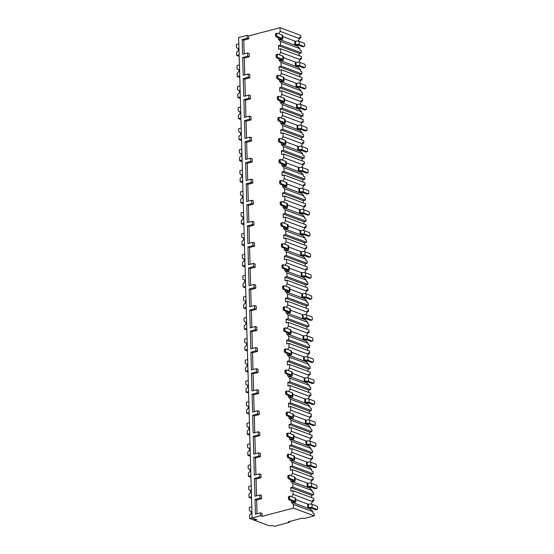 <?xml version="1.0" encoding="UTF-8"?>
<svg xmlns="http://www.w3.org/2000/svg" width="554" height="554" viewBox="0 0 554 554"><rect width="100%" height="100%" fill="white"/><g stroke="black" fill="none" stroke-linecap="round" stroke-linejoin="round"><path stroke-width="0.83" d="M288.267 521.82L289.603 522.311L274.445 526.3L272.443 525.559A2.832 0.873 -1.6 0 1 268.475 525.497L254.501 520.289L256.737 519.7L252.084 517.962L260.525 515.746L262.118 516.342L293.468 508.094L314.236 515.836L303.897 518.558L302.567 518.059L288.267 521.82M289.603 522.311L289.576 521.473M299.866 48.676L280.435 41.432L280.539 45.103L301.3 52.838L301.238 50.559L299.908 50.068L299.866 48.676L297.72 46.259L297.678 44.888M298.163 41.121L299.582 38.607L299.548 37.222L300.877 37.72L299.576 38.358M300.455 69.721L281.023 62.477L281.127 66.148L301.888 73.883L301.826 71.605L300.497 71.113L300.455 69.721L298.301 67.304L298.267 65.933M298.751 62.173L300.171 59.659L300.136 58.267L301.466 58.766L300.164 59.403M301.044 90.766L281.612 83.522L281.716 87.193L302.477 94.928L302.415 92.65L301.078 92.158L301.044 90.766L298.89 88.349L298.855 86.978M299.34 83.218L300.76 80.704L300.725 79.312L302.055 79.811L300.753 80.448M301.632 111.811L282.201 104.567L282.298 108.238L303.066 115.973L302.996 113.695L301.667 113.203L301.632 111.811L299.479 109.394L299.444 108.023M299.929 104.263L301.348 101.749L301.307 100.357L302.643 100.856L301.341 101.493M302.221 132.856L282.789 125.613L282.886 129.283L303.654 137.018L303.585 134.74L302.255 134.248L302.221 132.856L300.067 130.439L300.033 129.068M300.517 125.308L301.937 122.794L301.895 121.402L303.232 121.901L301.93 122.538M302.803 153.901L283.371 146.658L283.475 150.328L304.236 158.063L304.174 155.785L302.844 155.293L302.803 153.901L300.656 151.484L300.621 150.113M301.099 146.353L302.526 143.839L302.484 142.447L303.814 142.946L302.519 143.583M303.391 174.946L283.96 167.703L284.063 171.373L304.825 179.115L304.762 176.83L303.433 176.338L303.391 174.946L301.244 172.529L301.203 171.158M301.688 167.398L303.114 164.884L303.073 163.492L304.402 163.991L303.107 164.628M303.98 195.991L284.548 188.748L284.652 192.418L305.413 200.16L305.351 197.882L304.021 197.383L303.98 195.991L301.833 193.575L301.791 192.203M302.276 188.443L303.703 185.929L303.661 184.537L304.991 185.036L303.696 185.673M304.568 217.043L285.137 209.793L285.241 213.463L306.002 221.205L305.94 218.927L304.61 218.428L304.568 217.043L302.422 214.62L302.38 213.248M302.865 209.488L304.291 206.974L304.25 205.582L305.579 206.081L304.284 206.718M305.157 238.088L285.726 230.845L285.829 234.508L306.591 242.25L306.528 239.972L305.199 239.473L305.157 238.088L303.01 235.665L302.969 234.294M303.454 230.533L304.873 228.019L304.839 226.628L306.168 227.126L304.866 227.763M305.746 259.133L286.314 251.89L286.418 255.553L307.179 263.295L307.117 261.017L305.787 260.519L305.746 259.133L303.592 256.71L303.557 255.346M304.042 251.578L305.462 249.065L305.427 247.673L306.757 248.171L305.455 248.808M306.334 280.179L286.903 272.935L287.007 276.598L307.768 284.341L307.705 282.062L306.369 281.564L306.334 280.179L304.181 277.755L304.146 276.391M304.631 272.623L306.05 270.11L306.016 268.718L307.345 269.216L306.043 269.853M306.923 301.224L287.491 293.98L287.588 297.643L308.356 305.386L308.287 303.107L306.958 302.609L306.923 301.224L304.769 298.8L304.735 297.436M305.219 293.668L306.639 291.155L306.597 289.77L307.934 290.261L306.632 290.898M307.512 322.269L288.08 315.025L288.177 318.688L308.945 326.431L308.876 324.152L307.546 323.654L307.512 322.269L305.358 319.845L305.323 318.481M305.801 314.714L307.228 312.2L307.186 310.815L308.523 311.306L307.221 311.944M308.093 343.314L288.662 336.07L288.766 339.734L309.527 347.476L309.464 345.197L308.135 344.699L308.093 343.314L305.947 340.89L305.912 339.526M306.39 335.759L307.816 333.245L307.775 331.86L309.104 332.352L307.809 332.989M308.682 364.359L289.25 357.115L289.354 360.779L310.115 368.521L310.053 366.242L308.723 365.744L308.682 364.359L306.535 361.942L306.494 360.571M306.978 356.804L308.405 354.29L308.363 352.905L309.693 353.397L308.398 354.041M309.271 385.404L289.839 378.16L289.943 381.824L310.704 389.566L310.642 387.288L309.312 386.789L309.271 385.404L307.124 382.987L307.082 381.616M307.567 377.849L308.993 375.335L308.952 373.95L310.282 374.442L308.987 375.086M309.859 406.449L290.428 399.205L290.531 402.869L311.293 410.611L311.23 408.333L309.901 407.834L309.859 406.449L307.712 404.032L307.671 402.661M308.156 398.894L309.582 396.38L309.541 394.995L310.87 395.487L309.575 396.131M310.448 427.494L291.016 420.251L291.12 423.914L311.881 431.656L311.819 429.378L310.489 428.879L310.448 427.494L308.301 425.077L308.259 423.706M308.744 419.939L310.164 417.425L310.129 416.04L311.459 416.532L310.157 417.176M311.036 448.539L291.605 441.296L291.709 444.959L312.47 452.701L312.408 450.423L311.078 449.924L311.036 448.539L308.883 446.122L308.848 444.751M309.333 440.984L310.752 438.47L310.718 437.085L312.047 437.577L310.746 438.221M311.625 469.584L292.193 462.341L292.297 466.004L313.058 473.746L312.996 471.468L311.66 470.969L311.625 469.584L309.471 467.167L309.437 465.796M309.921 462.029L311.341 459.515L311.306 458.13L312.636 458.622L311.334 459.266M312.214 490.629L292.782 483.386L292.879 487.049L313.647 494.791L313.578 492.513L312.248 492.014L312.214 490.629L310.06 488.212L310.025 486.841M310.51 483.074L311.93 480.56L311.888 479.175L313.225 479.674L311.923 480.311M314.236 515.836L314.166 513.558L312.837 513.059L312.802 511.674L310.649 509.258L310.614 507.886M311.092 504.119L312.518 501.605L312.477 500.22L313.813 500.719L312.511 501.356M300.877 37.72L300.815 35.442L280.054 27.7L280.151 31.363L299.582 38.607M301.466 58.766L301.404 56.487L280.636 48.745L278.572 49.292L278.468 45.643L280.539 45.103M299.298 55.698L299.236 53.385L278.468 45.643M301.3 52.838L299.236 53.385M302.055 79.811L301.992 77.532L281.224 69.79L279.161 70.337L279.057 66.688L281.127 66.148M299.887 76.743L299.818 74.43L279.057 66.688M301.888 73.883L299.818 74.43M302.643 100.856L302.581 98.577L281.813 90.835L279.749 91.382L279.645 87.733L281.716 87.193M300.476 97.795L300.406 95.475L279.645 87.733M302.477 94.928L300.406 95.475M303.232 121.901L303.163 119.622L282.401 111.88L280.338 112.427L280.234 108.778L282.298 108.238M301.064 118.84L300.995 116.52L280.234 108.778M303.066 115.973L300.995 116.52M303.814 142.946L303.751 140.668L282.99 132.925L280.926 133.472L280.823 129.823L282.886 129.283M301.646 139.885L301.584 137.565L280.823 129.823M303.654 137.018L301.584 137.565M304.402 163.991L304.34 161.713L283.579 153.97L281.508 154.518L281.411 150.868L283.475 150.328M302.235 160.93L302.172 158.61L281.411 150.868M304.236 158.063L302.172 158.61M304.991 185.036L304.929 182.758L284.167 175.016L282.097 175.563L282 171.913L284.063 171.373M302.823 181.975L302.761 179.655L282 171.913M304.825 179.115L302.761 179.655M305.579 206.081L305.517 203.803L284.756 196.061L282.685 196.608L282.582 192.958L284.652 192.418M303.412 203.02L303.35 200.7L282.582 192.958M305.413 200.16L303.35 200.7M306.168 227.126L306.106 224.848L285.345 217.106L283.274 217.653L283.17 214.003L285.241 213.463M304.001 224.065L303.938 221.745L283.17 214.003M306.002 221.205L303.938 221.745M306.757 248.171L306.694 245.893L285.926 238.151L283.863 238.698L283.759 235.048L285.829 234.508M304.589 245.11L304.527 242.791L283.759 235.048M306.591 242.25L304.527 242.791M307.345 269.216L307.283 266.938L286.515 259.196L284.451 259.743L284.347 256.093L286.418 255.553M305.178 266.155L305.109 263.836L284.347 256.093M307.179 263.295L305.109 263.836M307.934 290.261L307.865 287.983L287.104 280.241L285.04 280.788L284.936 277.145L287.007 276.598M305.766 287.201L305.697 284.881L284.936 277.145M307.768 284.341L305.697 284.881M308.523 311.306L308.453 309.028L287.692 301.293L285.629 301.833L285.525 298.191L287.588 297.643M306.355 308.246L306.286 305.926L285.525 298.191M308.356 305.386L306.286 305.926M309.104 332.352L309.042 330.073L288.281 322.338L286.217 322.878L286.113 319.236L288.177 318.688M306.937 329.291L306.874 326.971L286.113 319.236M308.945 326.431L306.874 326.971M309.693 353.397L309.631 351.118L288.869 343.383L286.799 343.923L286.702 340.281L288.766 339.734M307.525 350.336L307.463 348.016L286.702 340.281M309.527 347.476L307.463 348.016M310.282 374.442L310.219 372.163L289.458 364.428L287.387 364.968L287.291 361.326L289.354 360.779M308.114 371.381L308.052 369.061L287.291 361.326M310.115 368.521L308.052 369.061M310.87 395.487L310.808 393.208L290.047 385.473L287.976 386.013L287.872 382.371L289.943 381.824M308.703 392.426L308.64 390.106L287.872 382.371M310.704 389.566L308.64 390.106M311.459 416.532L311.396 414.254L290.635 406.518L288.565 407.058L288.461 403.416L290.531 402.869M309.291 413.471L309.229 411.151L288.461 403.416M311.293 410.611L309.229 411.151M312.047 437.577L311.985 435.299L291.217 427.563L289.153 428.104L289.049 424.461L291.12 423.914M309.88 434.516L309.818 432.196L289.049 424.461M311.881 431.656L309.818 432.196M312.636 458.622L312.574 456.344L291.806 448.608L289.742 449.149L289.638 445.506L291.709 444.959M310.469 455.561L310.399 453.248L289.638 445.506M312.47 452.701L310.399 453.248M313.225 479.674L313.155 477.396L292.394 469.654L290.331 470.194L290.227 466.551L292.297 466.004M311.057 476.606L310.988 474.293L290.227 466.551M313.058 473.746L310.988 474.293M313.813 500.719L313.744 498.441L292.983 490.699L290.919 491.239L290.815 487.596L292.879 487.049M311.646 497.651L311.577 495.338L290.815 487.596M313.647 494.791L311.577 495.338M293.468 508.094L293.371 504.431L312.802 511.674M279.382 54.811L280.739 52.408L300.171 59.659M280.739 52.408L280.636 48.745M279.971 75.856L281.328 73.46L300.76 80.704M281.328 73.46L281.224 69.79M280.559 96.902L281.917 94.505L301.348 101.749M281.917 94.505L281.813 90.835M281.148 117.947L282.505 115.551L301.937 122.794M282.505 115.551L282.401 111.88M281.737 138.992L283.094 136.596L302.526 143.839M283.094 136.596L282.99 132.925M282.325 160.037L283.683 157.641L303.114 164.884M283.683 157.641L283.579 153.97M282.914 181.082L284.271 178.686L303.703 185.929M284.271 178.686L284.167 175.016M283.503 202.127L284.853 199.731L304.291 206.974M284.853 199.731L284.756 196.061M284.084 223.172L285.442 220.776L304.873 228.019M285.442 220.776L285.345 217.106M284.673 244.217L286.03 241.821L305.462 249.065M286.03 241.821L285.926 238.151M285.262 265.262L286.619 262.866L306.05 270.11M286.619 262.866L286.515 259.196M285.85 286.307L287.207 283.911L306.639 291.155M287.207 283.911L287.104 280.241M286.439 307.352L287.796 304.956L307.228 312.2M287.796 304.956L287.692 301.293M287.027 328.397L288.385 326.001L307.816 333.245M288.385 326.001L288.281 322.338M287.616 349.442L288.973 347.046L308.405 354.29M288.973 347.046L288.869 343.383M288.205 370.488L289.562 368.091L308.993 375.335M289.562 368.091L289.458 364.428M288.793 391.533L290.144 389.137L309.582 396.38M290.144 389.137L290.047 385.473M289.375 412.578L290.732 410.182L310.164 417.425M290.732 410.182L290.635 406.518M289.964 433.623L291.321 431.227L310.752 438.47M291.321 431.227L291.217 427.563M290.552 454.668L291.91 452.272L311.341 459.515M291.91 452.272L291.806 448.608M291.141 475.713L292.498 473.317L311.93 480.56M292.498 473.317L292.394 469.654M291.729 496.758L293.087 494.362L312.518 501.605M293.087 494.362L292.983 490.699M278.794 33.766L280.151 31.363M295.393 41.294L282.775 36.592M293.371 504.431L291.217 502.014L291.175 500.601M262.118 516.342L262.035 513.44L260.442 512.845L255.442 514.16L255.034 499.452L256.634 500.047L257.014 513.745M261.627 498.732L261.536 495.505L259.937 494.909L260.034 498.136L261.627 498.732L256.634 500.047M256.516 495.809L256.045 479.002L261.038 477.686L260.948 474.459L259.355 473.864L254.355 475.173L253.857 457.362L255.456 457.957L255.927 474.764M260.449 456.641L260.359 453.414L258.766 452.819L258.856 456.046L260.449 456.641L255.456 457.957M255.339 453.719L254.868 436.912L259.861 435.596L259.771 432.369L258.178 431.774L253.178 433.083L252.686 415.271L254.279 415.867L254.75 432.674M259.279 414.551L259.189 411.324L257.589 410.729L257.679 413.956L259.279 414.551L254.279 415.867M254.161 411.629L253.69 394.822L258.69 393.506L258.6 390.279L257.001 389.684L252.008 390.992L251.509 373.181L253.102 373.777L253.573 390.584M258.102 372.461L258.012 369.227L256.412 368.632L256.502 371.866L258.102 372.461L253.102 373.777M252.984 369.539L252.52 352.732L257.513 351.416L257.423 348.182L255.823 347.587L250.83 348.902L250.332 331.091L251.931 331.687L252.395 348.494M256.924 330.371L256.834 327.137L255.235 326.541L255.325 329.775L256.924 330.371L251.931 331.687M251.814 327.449L251.343 310.642L256.336 309.326L256.246 306.092L254.646 305.496L249.653 306.812L249.155 289.001L250.754 289.597L251.225 306.397M255.747 288.281L255.657 285.047L254.064 284.451L254.154 287.685L255.747 288.281L250.754 289.597M250.637 285.352L250.166 268.552L255.159 267.236L255.069 264.002L253.476 263.406L248.476 264.722L247.977 246.911L249.577 247.506L250.048 264.306M254.57 246.191L254.48 242.957L252.887 242.361L252.977 245.595L254.57 246.191L249.577 247.506M249.459 243.261L248.988 226.454L253.988 225.146L253.898 221.912L252.299 221.316L247.306 222.632L246.807 204.814L248.4 205.409L248.871 222.216M253.4 204.101L253.31 200.867L251.71 200.271L251.8 203.505L253.4 204.101L248.4 205.409M248.282 201.171L247.811 184.364L252.811 183.055L252.721 179.821L251.121 179.226L246.128 180.542L245.63 162.724L247.229 163.319L247.693 180.126M252.222 162.01L252.132 158.776L250.533 158.181L250.623 161.415L252.222 162.01L247.229 163.319M247.105 159.081L246.641 142.274L251.634 140.965L251.544 137.731L249.944 137.136L244.951 138.452L244.453 120.633L246.052 121.229L246.523 138.036M251.045 119.92L250.955 116.686L249.355 116.091L249.452 119.325L251.045 119.92L246.052 121.229M245.934 116.991L245.464 100.184L250.456 98.875L250.366 95.641L248.774 95.046L243.774 96.361L243.275 78.543L244.875 79.139L245.346 95.946M249.868 77.83L249.778 74.596L248.185 74.001L248.275 77.235L249.868 77.83L244.875 79.139M244.757 74.901L244.286 58.094L249.279 56.785L249.189 53.551L247.596 52.955L242.597 54.271L242.188 39.563L243.788 40.158L244.169 53.856M252.084 517.962L238.663 37.568L247.105 35.345L247.188 38.247L248.781 38.842L243.788 40.158M248.781 38.842L248.698 35.941L280.054 27.7M280.435 41.432L278.288 39.015L278.247 37.603M281.023 62.477L278.87 60.061L278.835 58.648M281.612 83.522L279.458 81.106L279.424 79.693M282.201 104.567L280.047 102.151L280.012 100.738M282.789 125.613L280.636 123.196L280.594 121.783M283.371 146.658L281.224 144.241L281.183 142.828M283.96 167.703L281.813 165.286L281.771 163.873M284.548 188.748L282.401 186.331L282.36 184.925M285.137 209.793L282.99 207.376L282.949 205.97M285.726 230.845L283.579 228.421L283.537 227.015M286.314 251.89L284.16 249.466L284.126 248.06M286.903 272.935L284.749 270.511L284.714 269.106M287.491 293.98L285.338 291.556L285.303 290.151M288.08 315.025L285.926 312.601L285.885 311.196M288.662 336.07L286.515 333.647L286.473 332.241M289.25 357.115L287.104 354.692L287.062 353.286M289.839 378.16L287.692 375.744L287.651 374.331M290.428 399.205L288.281 396.789L288.239 395.376M291.016 420.251L288.869 417.834L288.828 416.421M291.605 441.296L289.451 438.879L289.417 437.466M292.193 462.341L290.04 459.924L290.005 458.511M292.782 483.386L290.628 480.969L290.594 479.556M308.329 504.292L295.711 499.59M310.649 509.258L291.217 502.014M293.108 501.322L293.135 502.319L294.756 502.485A2.611 0.803 178.4 0 0 295.774 501.813A2.611 0.803 178.4 0 0 295.227 501.342L295.137 498.032A2.611 0.803 -1.6 0 1 295.677 498.503L295.774 501.813M312.041 504.334A2.611 0.803 -1.6 0 0 308.37 504.279L307.685 504.459L307.775 507.776L310.926 507.963L315.78 509.777A1.087 0.623 -104.7 0 0 316.029 509.791L317.234 509.472A1.087 0.623 75.3 0 0 317.622 508.669L317.587 507.429A1.087 0.623 75.3 0 0 316.895 506.141L312.041 504.334L312.131 507.644L316.985 509.458A1.087 0.623 75.3 0 0 317.234 509.472M293.135 502.319L294.022 501.661L289.16 499.853A1.087 0.623 -104.7 0 1 288.468 498.565L288.433 497.326A1.087 0.623 -104.7 0 1 288.821 496.522L290.026 496.204A1.087 0.623 75.3 0 0 289.638 497.007L289.673 498.247A1.087 0.623 75.3 0 0 290.365 499.535L295.227 501.342M295.137 498.032L290.275 496.218A1.087 0.623 75.3 0 0 290.026 496.204M307.775 507.776L308.467 507.596A2.611 0.803 178.4 0 1 312.131 507.644M247.105 35.345L248.698 35.941M260.525 515.746L260.442 512.845M247.596 52.955L247.686 56.189L249.279 56.785M248.774 95.046L248.864 98.28L250.456 98.875M249.944 137.136L250.034 140.37L251.634 140.965M251.121 179.226L251.211 182.46L252.811 183.055M252.299 221.316L252.389 224.55L253.988 225.146M253.476 263.406L253.566 266.64L255.159 267.236M254.646 305.496L254.743 308.73L256.336 309.326M255.823 347.587L255.913 350.821L257.513 351.416M257.001 389.684L257.091 392.911L258.69 393.506M258.178 431.774L258.268 435.001L259.861 435.596M259.355 473.864L259.445 477.091L261.038 477.686M247.188 38.247L242.188 39.563M259.937 494.909L254.944 496.218L254.445 478.407L256.045 479.002M260.034 498.136L255.034 499.452M247.686 56.189L242.694 57.498L244.286 58.094M248.185 74.001L243.185 75.316L242.694 57.498M248.275 77.235L243.275 78.543M248.864 98.28L243.864 99.588L245.464 100.184M249.355 116.091L244.362 117.406L243.864 99.588M249.452 119.325L244.453 120.633M250.034 140.37L245.041 141.679L246.641 142.274M250.533 158.181L245.54 159.497L245.041 141.679M250.623 161.415L245.63 162.724M251.211 182.46L246.218 183.769L247.811 184.364M251.71 200.271L246.717 201.587L246.218 183.769M251.8 203.505L246.807 204.814M252.389 224.55L247.396 225.866L248.988 226.454M252.887 242.361L247.887 243.677L247.396 225.866M252.977 245.595L247.977 246.911M253.566 266.64L248.566 267.956L250.166 268.552M254.064 284.451L249.065 285.767L248.566 267.956M254.154 287.685L249.155 289.001M254.743 308.73L249.743 310.046L251.343 310.642M255.235 326.541L250.242 327.857L249.743 310.046M255.325 329.775L250.332 331.091M255.913 350.821L250.92 352.136L252.52 352.732M256.412 368.632L251.419 369.947L250.92 352.136M256.502 371.866L251.509 373.181M257.091 392.911L252.098 394.226L253.69 394.822M257.589 410.729L252.596 412.038L252.098 394.226M257.679 413.956L252.686 415.271M258.268 435.001L253.268 436.317L254.868 436.912M258.766 452.819L253.767 454.128L253.268 436.317M258.856 456.046L253.857 457.362M259.445 477.091L254.445 478.407M252.077 517.817L249.619 518.468L254.501 520.289L254.459 518.849M239.189 56.404L236.683 55.469L236.593 52.187L238.282 50.566L238.22 48.489L236.468 47.776L236.378 44.493L238.836 43.842M239.148 54.825L236.683 55.469M249.619 518.468L249.522 515.185L251.211 513.558L251.156 511.487L249.397 510.767L249.307 507.492L251.772 506.841M239.778 77.449L237.271 76.514L237.181 73.232L238.871 71.611L238.809 69.534L237.057 68.821L236.967 65.538L239.425 64.887M239.73 75.87L237.271 76.514M240.367 98.494L237.86 97.559L237.77 94.277L239.46 92.657L239.397 90.586L237.645 89.866L237.548 86.583L240.014 85.932M240.318 96.915L237.86 97.559M240.955 119.539L238.449 118.604L238.352 115.322L240.041 113.702L239.986 111.631L238.234 110.911L238.137 107.628L240.602 106.977M240.907 117.96L238.449 118.604M241.537 140.584L239.037 139.65L238.94 136.367L240.63 134.747L240.574 132.676L238.816 131.956L238.726 128.673L241.191 128.022M241.496 139.006L239.037 139.65M242.126 161.63L239.619 160.695L239.529 157.412L241.219 155.792L241.163 153.721L239.404 153.001L239.314 149.719L241.779 149.068M242.084 160.051L239.619 160.695M242.714 182.675L240.207 181.74L240.117 178.457L241.807 176.837L241.752 174.766L239.993 174.046L239.903 170.764L242.368 170.113M242.673 181.096L240.207 181.74M243.303 203.72L240.796 202.785L240.706 199.502L242.396 197.882L242.34 195.811L240.581 195.091L240.491 191.809L242.95 191.165M243.261 202.141L240.796 202.785M243.892 224.765L241.385 223.83L241.295 220.554L242.984 218.927L242.929 216.856L241.17 216.136L241.08 212.854L243.538 212.21M243.85 223.186L241.385 223.83M244.48 245.81L241.973 244.875L241.883 241.599L243.573 239.972L243.511 237.901L241.759 237.181L241.669 233.899L244.127 233.255M244.439 244.231L241.973 244.875M245.069 266.855L242.562 265.92L242.472 262.644L244.162 261.017L244.099 258.947L242.347 258.226L242.257 254.944L244.716 254.3M245.02 265.276L242.562 265.92M245.657 287.9L243.151 286.965L243.061 283.69L244.75 282.062L244.688 279.992L242.936 279.271L242.839 275.989L245.304 275.345M245.609 286.321L243.151 286.965M246.246 308.945L243.739 308.017L243.642 304.735L245.332 303.107L245.277 301.037L243.525 300.316L243.428 297.034L245.893 296.39M246.198 307.366L243.739 308.017M246.828 329.997L244.328 329.062L244.231 325.78L245.921 324.152L245.865 322.082L244.106 321.362L244.016 318.079L246.482 317.435M246.786 328.411L244.328 329.062M247.416 351.042L244.91 350.107L244.82 346.825L246.509 345.197L246.454 343.127L244.695 342.407L244.605 339.124L247.07 338.48M247.375 349.456L244.91 350.107M248.005 372.087L245.498 371.152L245.408 367.87L247.098 366.242L247.042 364.172L245.284 363.452L245.193 360.169L247.659 359.525M247.963 370.501L245.498 371.152M248.594 393.132L246.087 392.197L245.997 388.915L247.686 387.288L247.631 385.217L245.872 384.497L245.782 381.214L248.24 380.57M248.552 391.546L246.087 392.197M249.182 414.177L246.675 413.242L246.585 409.96L248.275 408.333L248.22 406.262L246.461 405.542L246.371 402.259L248.829 401.615M249.141 412.591L246.675 413.242M249.771 435.222L247.264 434.288L247.174 431.005L248.864 429.378L248.801 427.307L247.049 426.587L246.959 423.304L249.418 422.66M249.729 433.637L247.264 434.288M250.36 456.267L247.853 455.333L247.763 452.05L249.452 450.423L249.39 448.352L247.638 447.632L247.548 444.35L250.006 443.706M250.311 454.682L247.853 455.333M250.948 477.313L248.441 476.378L248.351 473.095L250.041 471.468L249.979 469.397L248.227 468.677L248.13 465.402L250.595 464.751M250.9 475.727L248.441 476.378M251.537 498.358L249.03 497.423L248.933 494.14L250.623 492.513L250.567 490.442L248.815 489.722L248.718 486.447L251.184 485.796M251.488 496.772L249.03 497.423M297.72 46.259L278.288 39.015M280.179 38.323L280.206 39.32L281.827 39.486A2.611 0.803 178.4 0 0 282.838 38.815A2.611 0.803 178.4 0 0 282.291 38.344L282.201 35.034A2.611 0.803 -1.6 0 1 282.748 35.504L282.838 38.815M299.105 41.335A2.611 0.803 -1.6 0 0 295.441 41.28L294.749 41.46L294.846 44.777L297.99 44.964L302.851 46.778A1.087 0.623 -104.7 0 0 303.1 46.792L304.305 46.474A1.087 0.623 75.3 0 0 304.693 45.67L304.658 44.431A1.087 0.623 75.3 0 0 303.959 43.143L299.105 41.335L299.195 44.645L304.056 46.46A1.087 0.623 75.3 0 0 304.305 46.474M280.206 39.32L281.086 38.662L276.231 36.855A1.087 0.623 -104.7 0 1 275.539 35.567L275.504 34.327A1.087 0.623 -104.7 0 1 275.892 33.524L277.097 33.205A1.087 0.623 75.3 0 0 276.709 34.009L276.744 35.255A1.087 0.623 75.3 0 0 277.436 36.536L282.291 38.344M282.201 35.034L277.346 33.219A1.087 0.623 75.3 0 0 277.097 33.205M294.846 44.777L295.531 44.597A2.611 0.803 178.4 0 1 299.195 44.645M295.981 62.339L283.364 57.637M298.301 67.304L278.87 60.061M280.76 59.368L280.788 60.365L282.408 60.531A2.611 0.803 178.4 0 0 283.426 59.86A2.611 0.803 178.4 0 0 282.879 59.396L282.789 56.079A2.611 0.803 -1.6 0 1 283.336 56.55L283.426 59.86M299.693 62.38A2.611 0.803 -1.6 0 0 296.03 62.325L295.337 62.512L295.434 65.822L298.578 66.009L303.44 67.823A1.087 0.623 -104.7 0 0 303.682 67.837L304.894 67.519A1.087 0.623 75.3 0 0 305.282 66.715L305.247 65.476A1.087 0.623 75.3 0 0 304.548 64.188L299.693 62.38L299.783 65.691L304.645 67.505A1.087 0.623 75.3 0 0 304.894 67.519M280.788 60.365L281.674 59.707L276.82 57.9A1.087 0.623 -104.7 0 1 276.121 56.612L276.086 55.372A1.087 0.623 -104.7 0 1 276.481 54.569L277.686 54.25A1.087 0.623 75.3 0 0 277.298 55.054L277.332 56.3A1.087 0.623 75.3 0 0 278.025 57.581L282.879 59.396M282.789 56.079L277.928 54.264A1.087 0.623 75.3 0 0 277.686 54.25M295.434 65.822L296.12 65.642A2.611 0.803 178.4 0 1 299.783 65.691M296.57 83.384L283.953 78.682M298.89 88.349L279.458 81.106M281.349 80.413L281.377 81.41L282.997 81.576A2.611 0.803 178.4 0 0 284.015 80.912A2.611 0.803 178.4 0 0 283.468 80.441L283.378 77.124A2.611 0.803 -1.6 0 1 283.925 77.595L284.015 80.912M300.282 83.425A2.611 0.803 -1.6 0 0 296.619 83.37L295.926 83.557L296.016 86.867L299.167 87.054L304.028 88.869A1.087 0.623 -104.7 0 0 304.271 88.882L305.476 88.564A1.087 0.623 75.3 0 0 305.87 87.761L305.836 86.521A1.087 0.623 75.3 0 0 305.136 85.233L300.282 83.425L300.372 86.736L305.233 88.55A1.087 0.623 75.3 0 0 305.476 88.564M281.377 81.41L282.263 80.752L277.409 78.945A1.087 0.623 -104.7 0 1 276.709 77.657L276.675 76.417A1.087 0.623 -104.7 0 1 277.062 75.614L278.274 75.296A1.087 0.623 75.3 0 0 277.879 76.099L277.914 77.345A1.087 0.623 75.3 0 0 278.614 78.626L283.468 80.441M283.378 77.124L278.517 75.309A1.087 0.623 75.3 0 0 278.274 75.296M296.016 86.867L296.709 86.687A2.611 0.803 178.4 0 1 300.372 86.736M297.159 104.429L284.541 99.727M299.479 109.394L280.047 102.151M281.938 101.458L281.965 102.455L283.586 102.622A2.611 0.803 178.4 0 0 284.604 101.957A2.611 0.803 178.4 0 0 284.057 101.486L283.967 98.169A2.611 0.803 -1.6 0 1 284.507 98.64L284.604 101.957M300.87 104.471A2.611 0.803 -1.6 0 0 297.207 104.415L296.515 104.602L296.605 107.912L299.756 108.099L304.61 109.914A1.087 0.623 -104.7 0 0 304.859 109.927L306.064 109.616A1.087 0.623 75.3 0 0 306.452 108.806L306.417 107.566A1.087 0.623 75.3 0 0 305.725 106.278L300.87 104.471L300.961 107.788L305.822 109.595A1.087 0.623 75.3 0 0 306.064 109.616M281.965 102.455L282.852 101.797L277.99 99.99A1.087 0.623 -104.7 0 1 277.298 98.709L277.263 97.462A1.087 0.623 -104.7 0 1 277.651 96.659L278.856 96.341A1.087 0.623 75.3 0 0 278.468 97.144L278.503 98.39A1.087 0.623 75.3 0 0 279.202 99.672L284.057 101.486M283.967 98.169L279.105 96.361A1.087 0.623 75.3 0 0 278.856 96.341M296.605 107.912L297.297 107.732A2.611 0.803 178.4 0 1 300.961 107.788M297.747 125.474L285.13 120.772M300.067 130.439L280.636 123.196M282.526 122.503L282.554 123.5L284.174 123.667A2.611 0.803 178.4 0 0 285.192 123.002A2.611 0.803 178.4 0 0 284.645 122.531L284.555 119.214A2.611 0.803 -1.6 0 1 285.095 119.685L285.192 123.002M301.459 125.516A2.611 0.803 -1.6 0 0 297.789 125.46L297.103 125.647L297.193 128.957L300.344 129.144L305.199 130.959A1.087 0.623 -104.7 0 0 305.448 130.973L306.653 130.661A1.087 0.623 75.3 0 0 307.041 129.851L307.006 128.611A1.087 0.623 75.3 0 0 306.314 127.323L301.459 125.516L301.549 128.833L306.404 130.64A1.087 0.623 75.3 0 0 306.653 130.661M282.554 123.5L283.44 122.843L278.579 121.035A1.087 0.623 -104.7 0 1 277.886 119.754L277.852 118.508A1.087 0.623 -104.7 0 1 278.24 117.704L279.445 117.386A1.087 0.623 75.3 0 0 279.057 118.189L279.091 119.435A1.087 0.623 75.3 0 0 279.784 120.717L284.645 122.531M284.555 119.214L279.694 117.406A1.087 0.623 75.3 0 0 279.445 117.386M297.193 128.957L297.886 128.777A2.611 0.803 178.4 0 1 301.549 128.833M298.336 146.519L285.719 141.817M300.656 151.484L281.224 144.241M283.115 143.548L283.142 144.546L284.763 144.712A2.611 0.803 178.4 0 0 285.781 144.047A2.611 0.803 178.4 0 0 285.234 143.576L285.144 140.259A2.611 0.803 -1.6 0 1 285.684 140.73L285.781 144.047M302.041 146.561A2.611 0.803 -1.6 0 0 298.377 146.512L297.692 146.692L297.782 150.002L300.933 150.189L305.787 152.004A1.087 0.623 -104.7 0 0 306.037 152.018L307.241 151.706A1.087 0.623 75.3 0 0 307.629 150.896L307.595 149.656A1.087 0.623 75.3 0 0 306.902 148.375L302.041 146.561L302.138 149.878L306.992 151.685A1.087 0.623 75.3 0 0 307.241 151.706M283.142 144.546L284.029 143.888L279.168 142.08A1.087 0.623 -104.7 0 1 278.475 140.799L278.44 139.553A1.087 0.623 -104.7 0 1 278.828 138.749L280.033 138.431A1.087 0.623 75.3 0 0 279.645 139.234L279.68 140.481A1.087 0.623 75.3 0 0 280.372 141.762L285.234 143.576M285.144 140.259L280.282 138.452A1.087 0.623 75.3 0 0 280.033 138.431M297.782 150.002L298.474 149.822A2.611 0.803 178.4 0 1 302.138 149.878M298.925 167.564L286.3 162.862M301.244 172.529L281.813 165.286M283.703 164.593L283.731 165.591L285.352 165.757A2.611 0.803 178.4 0 0 286.363 165.092A2.611 0.803 178.4 0 0 285.822 164.621L285.726 161.304A2.611 0.803 -1.6 0 1 286.273 161.775L286.363 165.092M302.629 167.606A2.611 0.803 -1.6 0 0 298.966 167.557L298.281 167.737L298.371 171.048L301.521 171.234L306.376 173.049A1.087 0.623 -104.7 0 0 306.625 173.063L307.83 172.751A1.087 0.623 75.3 0 0 308.218 171.941L308.183 170.701A1.087 0.623 75.3 0 0 307.491 169.42L302.629 167.606L302.726 170.923L307.581 172.73A1.087 0.623 75.3 0 0 307.83 172.751M283.731 165.591L284.618 164.94L279.756 163.125A1.087 0.623 -104.7 0 1 279.064 161.844L279.029 160.598A1.087 0.623 -104.7 0 1 279.417 159.794L280.622 159.476A1.087 0.623 75.3 0 0 280.234 160.279L280.269 161.526A1.087 0.623 75.3 0 0 280.961 162.807L285.822 164.621M285.726 161.304L280.871 159.497A1.087 0.623 75.3 0 0 280.622 159.476M298.371 171.048L299.063 170.867A2.611 0.803 178.4 0 1 302.726 170.923M299.513 188.609L286.889 183.907M301.833 193.575L282.401 186.331M284.292 185.638L284.32 186.636L285.94 186.802A2.611 0.803 178.4 0 0 286.951 186.137A2.611 0.803 178.4 0 0 286.411 185.666L286.314 182.349A2.611 0.803 -1.6 0 1 286.861 182.82L286.951 186.137M303.218 188.651A2.611 0.803 -1.6 0 0 299.555 188.602L298.869 188.782L298.959 192.093L302.103 192.28L306.964 194.094A1.087 0.623 -104.7 0 0 307.214 194.108L308.419 193.796A1.087 0.623 75.3 0 0 308.807 192.986L308.772 191.746A1.087 0.623 75.3 0 0 308.079 190.465L303.218 188.651L303.315 191.968L308.169 193.775A1.087 0.623 75.3 0 0 308.419 193.796M284.32 186.636L285.206 185.985L280.345 184.17A1.087 0.623 -104.7 0 1 279.652 182.889L279.618 181.643A1.087 0.623 -104.7 0 1 280.005 180.839L281.21 180.521A1.087 0.623 75.3 0 0 280.823 181.324L280.857 182.571A1.087 0.623 75.3 0 0 281.55 183.852L286.411 185.666M286.314 182.349L281.46 180.542A1.087 0.623 75.3 0 0 281.21 180.521M298.959 192.093L299.645 191.913A2.611 0.803 178.4 0 1 303.315 191.968M300.102 209.654L287.478 204.952M302.422 214.62L282.99 207.376M284.881 206.684L284.908 207.681L286.529 207.847A2.611 0.803 178.4 0 0 287.54 207.182A2.611 0.803 178.4 0 0 287 206.711L286.903 203.394A2.611 0.803 -1.6 0 1 287.45 203.865L287.54 207.182M303.807 209.696A2.611 0.803 -1.6 0 0 300.143 209.647L299.451 209.828L299.548 213.138L302.692 213.325L307.553 215.139A1.087 0.623 -104.7 0 0 307.802 215.16L309.007 214.841A1.087 0.623 75.3 0 0 309.395 214.031L309.361 212.791A1.087 0.623 75.3 0 0 308.668 211.51L303.807 209.696L303.897 213.013L308.758 214.82A1.087 0.623 75.3 0 0 309.007 214.841M284.908 207.681L285.788 207.03L280.933 205.215A1.087 0.623 -104.7 0 1 280.241 203.934L280.206 202.688A1.087 0.623 -104.7 0 1 280.594 201.885L281.799 201.566A1.087 0.623 75.3 0 0 281.411 202.369L281.446 203.616A1.087 0.623 75.3 0 0 282.138 204.897L287 206.711M286.903 203.394L282.048 201.587A1.087 0.623 75.3 0 0 281.799 201.566M299.548 213.138L300.233 212.958A2.611 0.803 178.4 0 1 303.897 213.013M300.683 230.699L288.066 225.997M303.01 235.665L283.579 228.421M285.469 227.729L285.497 228.726L287.117 228.892A2.611 0.803 178.4 0 0 288.128 228.227A2.611 0.803 178.4 0 0 287.581 227.756L287.491 224.439A2.611 0.803 -1.6 0 1 288.038 224.91L288.128 228.227M304.395 230.741A2.611 0.803 -1.6 0 0 300.732 230.693L300.039 230.873L300.136 234.183L303.28 234.377L308.142 236.184A1.087 0.623 -104.7 0 0 308.391 236.205L309.596 235.886A1.087 0.623 75.3 0 0 309.984 235.083L309.949 233.836A1.087 0.623 75.3 0 0 309.25 232.555L304.395 230.741L304.485 234.058L309.347 235.866A1.087 0.623 75.3 0 0 309.596 235.886M285.497 228.726L286.376 228.075L281.522 226.261A1.087 0.623 -104.7 0 1 280.83 224.979L280.795 223.733A1.087 0.623 -104.7 0 1 281.183 222.93L282.388 222.611A1.087 0.623 75.3 0 0 282 223.414L282.034 224.661A1.087 0.623 75.3 0 0 282.727 225.942L287.581 227.756M287.491 224.439L282.637 222.632A1.087 0.623 75.3 0 0 282.388 222.611M300.136 234.183L300.822 234.003A2.611 0.803 178.4 0 1 304.485 234.058M301.272 251.745L288.655 247.042M303.592 256.71L284.16 249.466M286.051 248.781L286.079 249.771L287.699 249.937A2.611 0.803 178.4 0 0 288.717 249.272A2.611 0.803 178.4 0 0 288.17 248.801L288.08 245.484A2.611 0.803 -1.6 0 1 288.627 245.955L288.717 249.272M304.984 251.786A2.611 0.803 -1.6 0 0 301.321 251.738L300.628 251.918L300.725 255.228L303.869 255.422L308.73 257.229A1.087 0.623 -104.7 0 0 308.973 257.25L310.185 256.931A1.087 0.623 75.3 0 0 310.572 256.128L310.538 254.882A1.087 0.623 75.3 0 0 309.838 253.6L304.984 251.786L305.074 255.103L309.935 256.911A1.087 0.623 75.3 0 0 310.185 256.931M286.079 249.771L286.965 249.12L282.111 247.306A1.087 0.623 -104.7 0 1 281.411 246.024L281.377 244.778A1.087 0.623 -104.7 0 1 281.771 243.975L282.976 243.656A1.087 0.623 75.3 0 0 282.588 244.466L282.623 245.706A1.087 0.623 75.3 0 0 283.316 246.987L288.17 248.801M288.08 245.484L283.219 243.677A1.087 0.623 75.3 0 0 282.976 243.656M300.725 255.228L301.411 255.048A2.611 0.803 178.4 0 1 305.074 255.103M301.861 272.79L289.243 268.088M304.181 277.755L284.749 270.511M286.64 269.826L286.667 270.816L288.288 270.982A2.611 0.803 178.4 0 0 289.306 270.317A2.611 0.803 178.4 0 0 288.759 269.846L288.669 266.529A2.611 0.803 -1.6 0 1 289.216 267L289.306 270.317M305.573 272.831A2.611 0.803 -1.6 0 0 301.909 272.783L301.217 272.963L301.307 276.28L304.458 276.467L309.312 278.274A1.087 0.623 -104.7 0 0 309.561 278.295L310.766 277.976A1.087 0.623 75.3 0 0 311.161 277.173L311.126 275.927A1.087 0.623 75.3 0 0 310.427 274.646L305.573 272.831L305.663 276.148L310.524 277.956A1.087 0.623 75.3 0 0 310.766 277.976M286.667 270.816L287.554 270.165L282.699 268.351A1.087 0.623 -104.7 0 1 282 267.07L281.965 265.823A1.087 0.623 -104.7 0 1 282.353 265.02L283.565 264.701A1.087 0.623 75.3 0 0 283.17 265.511L283.205 266.751A1.087 0.623 75.3 0 0 283.904 268.032L288.759 269.846M288.669 266.529L283.807 264.722A1.087 0.623 75.3 0 0 283.565 264.701M301.307 276.28L301.999 276.093A2.611 0.803 178.4 0 1 305.663 276.148M302.449 293.835L289.832 289.133M304.769 298.8L285.338 291.556M287.228 290.871L287.256 291.861L288.876 292.027A2.611 0.803 178.4 0 0 289.894 291.362A2.611 0.803 178.4 0 0 289.347 290.892L289.257 287.574A2.611 0.803 -1.6 0 1 289.797 288.045L289.894 291.362M306.161 293.876A2.611 0.803 -1.6 0 0 302.491 293.828L301.805 294.008L301.895 297.325L305.046 297.512L309.901 299.319A1.087 0.623 -104.7 0 0 310.15 299.34L311.355 299.022A1.087 0.623 75.3 0 0 311.743 298.218L311.708 296.972A1.087 0.623 75.3 0 0 311.016 295.691L306.161 293.876L306.251 297.193L311.113 299.001A1.087 0.623 75.3 0 0 311.355 299.022M287.256 291.861L288.142 291.21L283.281 289.396A1.087 0.623 -104.7 0 1 282.588 288.115L282.554 286.868A1.087 0.623 -104.7 0 1 282.942 286.065L284.147 285.746A1.087 0.623 75.3 0 0 283.759 286.557L283.793 287.796A1.087 0.623 75.3 0 0 284.493 289.077L289.347 290.892M289.257 287.574L284.396 285.767A1.087 0.623 75.3 0 0 284.147 285.746M301.895 297.325L302.588 297.138A2.611 0.803 178.4 0 1 306.251 297.193M303.038 314.887L290.421 310.178M305.358 319.845L285.926 312.601M287.817 311.916L287.845 312.906L289.465 313.072A2.611 0.803 178.4 0 0 290.483 312.408A2.611 0.803 178.4 0 0 289.936 311.937L289.846 308.62A2.611 0.803 -1.6 0 1 290.386 309.09L290.483 312.408M306.75 314.921A2.611 0.803 -1.6 0 0 303.08 314.873L302.394 315.053L302.484 318.37L305.635 318.557L310.489 320.364A1.087 0.623 -104.7 0 0 310.739 320.385L311.944 320.067A1.087 0.623 75.3 0 0 312.331 319.263L312.297 318.017A1.087 0.623 75.3 0 0 311.604 316.736L306.75 314.921L306.84 318.238L311.694 320.046A1.087 0.623 75.3 0 0 311.944 320.067M287.845 312.906L288.731 312.255L283.87 310.441A1.087 0.623 -104.7 0 1 283.177 309.16L283.142 307.913A1.087 0.623 -104.7 0 1 283.53 307.11L284.735 306.791A1.087 0.623 75.3 0 0 284.347 307.602L284.382 308.841A1.087 0.623 75.3 0 0 285.075 310.122L289.936 311.937M289.846 308.62L284.985 306.812A1.087 0.623 75.3 0 0 284.735 306.791M302.484 318.37L303.177 318.183A2.611 0.803 178.4 0 1 306.84 318.238M303.627 335.932L291.009 331.223M305.947 340.89L286.515 333.647M288.405 332.961L288.433 333.958L290.054 334.124A2.611 0.803 178.4 0 0 291.072 333.453A2.611 0.803 178.4 0 0 290.525 332.982L290.435 329.665A2.611 0.803 -1.6 0 1 290.975 330.136L291.072 333.453M307.332 335.966A2.611 0.803 -1.6 0 0 303.668 335.918L302.983 336.098L303.073 339.415L306.224 339.602L311.078 341.409A1.087 0.623 -104.7 0 0 311.327 341.43L312.532 341.112A1.087 0.623 75.3 0 0 312.92 340.308L312.885 339.062A1.087 0.623 75.3 0 0 312.193 337.781L307.332 335.966L307.428 339.283L312.283 341.091A1.087 0.623 75.3 0 0 312.532 341.112M288.433 333.958L289.32 333.3L284.458 331.486A1.087 0.623 -104.7 0 1 283.766 330.205L283.731 328.958A1.087 0.623 -104.7 0 1 284.119 328.155L285.324 327.836A1.087 0.623 75.3 0 0 284.936 328.647L284.971 329.886A1.087 0.623 75.3 0 0 285.663 331.174L290.525 332.982M290.435 329.665L285.573 327.857A1.087 0.623 75.3 0 0 285.324 327.836M303.073 339.415L303.765 339.228A2.611 0.803 178.4 0 1 307.428 339.283M304.215 356.977L291.591 352.268M306.535 361.942L287.104 354.692M288.994 354.006L289.022 355.003L290.642 355.169A2.611 0.803 178.4 0 0 291.653 354.498A2.611 0.803 178.4 0 0 291.113 354.027L291.016 350.71A2.611 0.803 -1.6 0 1 291.563 351.181L291.653 354.498M307.92 357.011A2.611 0.803 -1.6 0 0 304.257 356.963L303.571 357.143L303.661 360.46L306.812 360.647L311.667 362.454A1.087 0.623 -104.7 0 0 311.916 362.475L313.121 362.157A1.087 0.623 75.3 0 0 313.509 361.353L313.474 360.107A1.087 0.623 75.3 0 0 312.781 358.826L307.92 357.011L308.017 360.329L312.872 362.136A1.087 0.623 75.3 0 0 313.121 362.157M289.022 355.003L289.908 354.345L285.047 352.531A1.087 0.623 -104.7 0 1 284.354 351.25L284.32 350.01A1.087 0.623 -104.7 0 1 284.708 349.2L285.912 348.882A1.087 0.623 75.3 0 0 285.525 349.692L285.559 350.931A1.087 0.623 75.3 0 0 286.252 352.219L291.113 354.027M291.016 350.71L286.162 348.902A1.087 0.623 75.3 0 0 285.912 348.882M303.661 360.46L304.354 360.273A2.611 0.803 178.4 0 1 308.017 360.329M304.804 378.022L292.18 373.313M307.124 382.987L287.692 375.744M289.583 375.051L289.61 376.048L291.231 376.214A2.611 0.803 178.4 0 0 292.242 375.543A2.611 0.803 178.4 0 0 291.702 375.072L291.605 371.762A2.611 0.803 -1.6 0 1 292.152 372.226L292.242 375.543M308.509 378.057A2.611 0.803 -1.6 0 0 304.845 378.008L304.16 378.188L304.25 381.505L307.394 381.692L312.255 383.5A1.087 0.623 -104.7 0 0 312.504 383.52L313.709 383.202A1.087 0.623 75.3 0 0 314.097 382.399L314.063 381.152A1.087 0.623 75.3 0 0 313.37 379.871L308.509 378.057L308.606 381.374L313.46 383.188A1.087 0.623 75.3 0 0 313.709 383.202M289.61 376.048L290.497 375.39L285.635 373.576A1.087 0.623 -104.7 0 1 284.943 372.295L284.908 371.055A1.087 0.623 -104.7 0 1 285.296 370.245L286.501 369.934A1.087 0.623 75.3 0 0 286.113 370.737L286.148 371.976A1.087 0.623 75.3 0 0 286.84 373.264L291.702 375.072M291.605 371.762L286.75 369.947A1.087 0.623 75.3 0 0 286.501 369.934M304.25 381.505L304.935 381.325A2.611 0.803 178.4 0 1 308.606 381.374M305.392 399.067L292.768 394.358M307.712 404.032L288.281 396.789M290.171 396.096L290.199 397.093L291.82 397.26A2.611 0.803 178.4 0 0 292.831 396.588A2.611 0.803 178.4 0 0 292.29 396.117L292.193 392.807A2.611 0.803 -1.6 0 1 292.741 393.278L292.831 396.588M309.097 399.102A2.611 0.803 -1.6 0 0 305.434 399.053L304.742 399.233L304.839 402.55L307.982 402.737L312.844 404.545A1.087 0.623 -104.7 0 0 313.093 404.565L314.298 404.247A1.087 0.623 75.3 0 0 314.686 403.444L314.651 402.197A1.087 0.623 75.3 0 0 313.959 400.916L309.097 399.102L309.187 402.419L314.049 404.233A1.087 0.623 75.3 0 0 314.298 404.247M290.199 397.093L291.079 396.435L286.224 394.621A1.087 0.623 -104.7 0 1 285.532 393.34L285.497 392.1A1.087 0.623 -104.7 0 1 285.885 391.29L287.09 390.979A1.087 0.623 75.3 0 0 286.702 391.782L286.737 393.021A1.087 0.623 75.3 0 0 287.429 394.31L292.29 396.117M292.193 392.807L287.339 390.992A1.087 0.623 75.3 0 0 287.09 390.979M304.839 402.55L305.524 402.37A2.611 0.803 178.4 0 1 309.187 402.419M305.974 420.112L293.357 415.403M308.301 425.077L288.869 417.834M290.76 417.141L290.788 418.138L292.408 418.305A2.611 0.803 178.4 0 0 293.419 417.633A2.611 0.803 178.4 0 0 292.872 417.162L292.782 413.852A2.611 0.803 -1.6 0 1 293.329 414.323L293.419 417.633M309.686 420.154A2.611 0.803 -1.6 0 0 306.023 420.098L305.33 420.278L305.427 423.595L308.571 423.782L313.432 425.59A1.087 0.623 -104.7 0 0 313.682 425.611L314.887 425.292A1.087 0.623 75.3 0 0 315.274 424.489L315.24 423.242A1.087 0.623 75.3 0 0 314.54 421.961L309.686 420.154L309.776 423.464L314.637 425.278A1.087 0.623 75.3 0 0 314.887 425.292M290.788 418.138L291.667 417.481L286.813 415.666A1.087 0.623 -104.7 0 1 286.12 414.385L286.086 413.146A1.087 0.623 -104.7 0 1 286.473 412.335L287.678 412.024A1.087 0.623 75.3 0 0 287.291 412.827L287.325 414.067A1.087 0.623 75.3 0 0 288.018 415.355L292.872 417.162M292.782 413.852L287.928 412.038A1.087 0.623 75.3 0 0 287.678 412.024M305.427 423.595L306.113 423.415A2.611 0.803 178.4 0 1 309.776 423.464M306.563 441.157L293.945 436.448M308.883 446.122L289.451 438.879M291.342 438.186L291.369 439.184L292.99 439.35A2.611 0.803 178.4 0 0 294.008 438.678A2.611 0.803 178.4 0 0 293.461 438.207L293.371 434.897A2.611 0.803 -1.6 0 1 293.918 435.368L294.008 438.678M310.275 441.199A2.611 0.803 -1.6 0 0 306.611 441.143L305.919 441.323L306.016 444.64L309.16 444.827L314.021 446.635A1.087 0.623 -104.7 0 0 314.263 446.656L315.475 446.337A1.087 0.623 75.3 0 0 315.863 445.534L315.828 444.287A1.087 0.623 75.3 0 0 315.129 443.006L310.275 441.199L310.365 444.509L315.226 446.323A1.087 0.623 75.3 0 0 315.475 446.337M291.369 439.184L292.256 438.526L287.401 436.718A1.087 0.623 -104.7 0 1 286.702 435.43L286.667 434.191A1.087 0.623 -104.7 0 1 287.062 433.38L288.267 433.069A1.087 0.623 75.3 0 0 287.879 433.872L287.914 435.112A1.087 0.623 75.3 0 0 288.606 436.4L293.461 438.207M293.371 434.897L288.509 433.083A1.087 0.623 75.3 0 0 288.267 433.069M306.016 444.64L306.701 444.46A2.611 0.803 178.4 0 1 310.365 444.509M307.151 462.202L294.534 457.493M309.471 467.167L290.04 459.924M291.93 459.231L291.958 460.229L293.578 460.395A2.611 0.803 178.4 0 0 294.596 459.723A2.611 0.803 178.4 0 0 294.049 459.252L293.959 455.942A2.611 0.803 -1.6 0 1 294.506 456.413L294.596 459.723M310.863 462.244A2.611 0.803 -1.6 0 0 307.2 462.188L306.507 462.368L306.597 465.685L309.748 465.872L314.603 467.68A1.087 0.623 -104.7 0 0 314.852 467.701L316.057 467.382A1.087 0.623 75.3 0 0 316.452 466.579L316.417 465.332A1.087 0.623 75.3 0 0 315.718 464.051L310.863 462.244L310.953 465.554L315.815 467.368A1.087 0.623 75.3 0 0 316.057 467.382M291.958 460.229L292.844 459.571L287.99 457.763A1.087 0.623 -104.7 0 1 287.291 456.475L287.256 455.236A1.087 0.623 -104.7 0 1 287.644 454.425L288.856 454.114A1.087 0.623 75.3 0 0 288.461 454.917L288.495 456.157A1.087 0.623 75.3 0 0 289.195 457.445L294.049 459.252M293.959 455.942L289.098 454.128A1.087 0.623 75.3 0 0 288.856 454.114M306.597 465.685L307.29 465.505A2.611 0.803 178.4 0 1 310.953 465.554M307.74 483.247L295.123 478.545M310.06 488.212L290.628 480.969M292.519 480.276L292.547 481.274L294.167 481.44A2.611 0.803 178.4 0 0 295.185 480.768A2.611 0.803 178.4 0 0 294.638 480.297L294.548 476.987A2.611 0.803 -1.6 0 1 295.088 477.458L295.185 480.768M311.452 483.289A2.611 0.803 -1.6 0 0 307.782 483.233L307.096 483.413L307.186 486.731L310.337 486.918L315.191 488.732A1.087 0.623 -104.7 0 0 315.441 488.746L316.646 488.427A1.087 0.623 75.3 0 0 317.033 487.624L316.999 486.384A1.087 0.623 75.3 0 0 316.306 485.096L311.452 483.289L311.542 486.599L316.396 488.413A1.087 0.623 75.3 0 0 316.646 488.427M292.547 481.274L293.433 480.616L288.572 478.808A1.087 0.623 -104.7 0 1 287.879 477.52L287.845 476.281A1.087 0.623 -104.7 0 1 288.232 475.471L289.437 475.159A1.087 0.623 75.3 0 0 289.049 475.962L289.084 477.202A1.087 0.623 75.3 0 0 289.784 478.49L294.638 480.297M294.548 476.987L289.687 475.173A1.087 0.623 75.3 0 0 289.437 475.159M307.186 486.731L307.879 486.55A2.611 0.803 178.4 0 1 311.542 486.599M293.807 501.585L293.828 502.139M289.638 497.007L288.433 497.326M289.673 498.247L288.468 498.565M290.365 499.535L289.16 499.853M316.985 509.458L315.78 509.777M308.37 504.279L308.467 507.596M280.878 38.586L280.892 39.14M276.709 34.009L275.504 34.327M276.744 35.255L275.539 35.567M277.436 36.536L276.231 36.855M304.056 46.46L302.851 46.778M295.441 41.28L295.531 44.597M281.467 59.631L281.48 60.185M277.298 55.054L276.086 55.372M277.332 56.3L276.121 56.612M278.025 57.581L276.82 57.9M304.645 67.505L303.44 67.823M296.03 62.325L296.12 65.642M282.055 80.676L282.069 81.23M277.879 76.099L276.675 76.417M277.914 77.345L276.709 77.657M278.614 78.626L277.409 78.945M305.233 88.55L304.028 88.869M296.619 83.37L296.709 86.687M282.637 101.721L282.658 102.275M278.468 97.144L277.263 97.462M278.503 98.39L277.298 98.709M279.202 99.672L277.99 99.99M305.822 109.595L304.61 109.914M297.207 104.415L297.297 107.732M283.226 122.766L283.246 123.32M279.057 118.189L277.852 118.508M279.091 119.435L277.886 119.754M279.784 120.717L278.579 121.035M306.404 130.64L305.199 130.959M297.789 125.46L297.886 128.777M283.814 143.811L283.828 144.365M279.645 139.234L278.44 139.553M279.68 140.481L278.475 140.799M280.372 141.762L279.168 142.08M306.992 151.685L305.787 152.004M298.377 146.512L298.474 149.822M284.403 164.857L284.417 165.411M280.234 160.279L279.029 160.598M280.269 161.526L279.064 161.844M280.961 162.807L279.756 163.125M307.581 172.73L306.376 173.049M298.966 167.557L299.063 170.867M284.991 185.902L285.005 186.456M280.823 181.324L279.618 181.643M280.857 182.571L279.652 182.889M281.55 183.852L280.345 184.17M308.169 193.775L306.964 194.094M299.555 188.602L299.645 191.913M285.58 206.947L285.594 207.501M281.411 202.369L280.206 202.688M281.446 203.616L280.241 203.934M282.138 204.897L280.933 205.215M308.758 214.82L307.553 215.139M300.143 209.647L300.233 212.958M286.169 227.992L286.183 228.546M282 223.414L280.795 223.733M282.034 224.661L280.83 224.979M282.727 225.942L281.522 226.261M309.347 235.866L308.142 236.184M300.732 230.693L300.822 234.003M286.757 249.037L286.771 249.591M282.588 244.466L281.377 244.778M282.623 245.706L281.411 246.024M283.316 246.987L282.111 247.306M309.935 256.911L308.73 257.229M301.321 251.738L301.411 255.048M287.346 270.082L287.36 270.636M283.17 265.511L281.965 265.823M283.205 266.751L282 267.07M283.904 268.032L282.699 268.351M310.524 277.956L309.312 278.274M301.909 272.783L301.999 276.093M287.928 291.127L287.948 291.681M283.759 286.557L282.554 286.868M283.793 287.796L282.588 288.115M284.493 289.077L283.281 289.396M311.113 299.001L309.901 299.319M302.491 293.828L302.588 297.138M288.516 312.172L288.537 312.726M284.347 307.602L283.142 307.913M284.382 308.841L283.177 309.16M285.075 310.122L283.87 310.441M311.694 320.046L310.489 320.364M303.08 314.873L303.177 318.183M289.105 333.217L289.119 333.771M284.936 328.647L283.731 328.958M284.971 329.886L283.766 330.205M285.663 331.174L284.458 331.486M312.283 341.091L311.078 341.409M303.668 335.918L303.765 339.228M289.694 354.262L289.707 354.816M285.525 349.692L284.32 350.01M285.559 350.931L284.354 351.25M286.252 352.219L285.047 352.531M312.872 362.136L311.667 362.454M304.257 356.963L304.354 360.273M290.282 375.314L290.296 375.861M286.113 370.737L284.908 371.055M286.148 371.976L284.943 372.295M286.84 373.264L285.635 373.576M313.46 383.188L312.255 383.5M304.845 378.008L304.935 381.325M290.871 396.359L290.885 396.906M286.702 391.782L285.497 392.1M286.737 393.021L285.532 393.34M287.429 394.31L286.224 394.621M314.049 404.233L312.844 404.545M305.434 399.053L305.524 402.37M291.459 417.404L291.473 417.958M287.291 412.827L286.086 413.146M287.325 414.067L286.12 414.385M288.018 415.355L286.813 415.666M314.637 425.278L313.432 425.59M306.023 420.098L306.113 423.415M292.048 438.449L292.062 439.003M287.879 433.872L286.667 434.191M287.914 435.112L286.702 435.43M288.606 436.4L287.401 436.718M315.226 446.323L314.021 446.635M306.611 441.143L306.701 444.46M292.637 459.495L292.651 460.049M288.461 454.917L287.256 455.236M288.495 456.157L287.291 456.475M289.195 457.445L287.99 457.763M315.815 467.368L314.603 467.68M307.2 462.188L307.29 465.505M293.218 480.54L293.239 481.094M289.049 475.962L287.845 476.281M289.084 477.202L287.879 477.52M289.784 478.49L288.572 478.808M316.396 488.413L315.191 488.732M307.782 483.233L307.879 486.55"/></g></svg>
